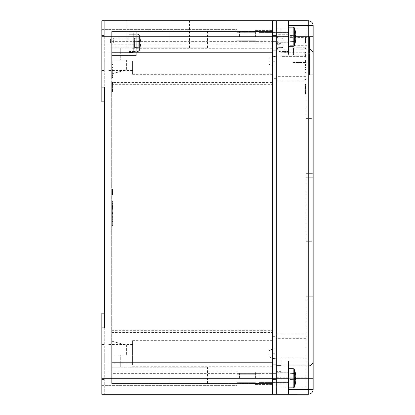 <?xml version="1.0" encoding="UTF-8"?>
<svg xmlns="http://www.w3.org/2000/svg" width="415" height="415" viewBox="0 0 415 415"><rect width="100%" height="100%" fill="white"/><g stroke="black" fill="none" stroke-linecap="round" stroke-linejoin="round"><path stroke-width="0.31" stroke-dasharray="2.08 1.56" d="M284.166 42.875L284.166 34.274L284.166 42.875M288.586 42.875L288.586 47.787L288.586 42.875M303.822 42.875L303.822 47.787L303.822 42.875M276.883 44.343A24.573 24.537 90 0 0 277.329 47.761L277.329 47.761A24.573 24.537 90 0 1 276.883 44.343L277.329 44.322A24.303 24.272 90 0 1 277.282 42.875A24.303 24.272 90 0 0 277.329 44.322L282.937 44.026L282.937 47.466L277.329 47.761L282.937 47.466L282.937 38.284L282.937 44.026L276.883 44.343M284.166 51.476L284.166 33.044L284.166 34.274L288.586 34.274L288.586 51.476L284.166 51.476L284.166 34.274L288.586 34.274L288.586 33.044L284.166 33.044L288.586 33.044L288.586 52.705L288.586 51.476L284.166 51.476L284.166 52.705L284.166 51.476L279.217 51.476L279.217 42.875L279.217 51.476L278.05 50.635L278.05 42.875L278.05 50.635A24.573 24.573 0 0 1 277.282 47.761M284.166 52.705L288.586 52.705L284.166 52.705M276.883 41.407L277.329 41.427A24.303 24.272 90 0 0 277.282 42.875A24.303 24.272 90 0 1 277.329 41.427L276.883 41.407A24.573 24.537 90 0 1 277.329 37.988L282.937 38.284L277.329 37.988A24.573 24.537 90 0 0 276.883 41.407M133.293 42.875L133.293 34.274L133.293 42.875M128.868 42.875L128.868 37.962L128.868 42.875M113.637 42.875L113.637 37.962L113.637 42.875M140.576 41.407A24.573 24.537 -90 0 0 140.13 37.988L140.13 37.988A24.573 24.537 -90 0 1 140.576 41.407L140.13 41.427A24.303 24.272 -90 0 1 140.171 42.875A24.303 24.272 -90 0 0 140.13 41.427L134.522 41.723L134.522 38.284L140.13 37.988L134.522 38.284L134.522 47.466L134.522 41.723L140.576 41.407M133.293 34.274L133.293 52.705L133.293 51.476L128.868 51.476L128.868 34.274L133.293 34.274L133.293 51.476L128.868 51.476L128.868 52.705L133.293 52.705L128.868 52.705L128.868 33.044L128.868 34.274L133.293 34.274L133.293 33.044L133.293 34.274L138.242 34.274L138.242 42.875L138.242 34.274L139.409 35.114L139.409 42.875L139.409 35.114A24.573 24.573 0 0 1 140.171 37.988M133.293 33.044L128.868 33.044L133.293 33.044M140.576 44.343L140.13 44.322A24.303 24.272 -90 0 0 140.171 42.875A24.303 24.272 -90 0 1 140.13 44.322L140.576 44.343A24.573 24.537 -90 0 1 140.13 47.761L134.522 47.466L140.13 47.761A24.573 24.537 -90 0 0 140.576 44.343M239.445 378.278L239.445 373.365L239.445 378.278M295.423 373.391L289.815 373.687L295.423 373.391A24.573 24.537 -90 0 1 295.869 376.81L289.815 377.126L289.815 373.687L295.423 373.391A24.573 24.537 -90 0 1 295.869 376.81L289.815 377.126L289.815 373.687L295.423 373.391A24.573 24.537 -90 0 1 295.869 376.81L295.423 376.83A24.303 24.272 -90 0 1 295.423 379.725L289.815 379.429L289.815 382.869L289.815 377.126L289.815 379.429L295.423 379.725L289.815 379.429L289.815 382.869L295.423 383.164A24.573 24.537 -90 0 0 295.869 379.746A24.573 24.537 -90 0 1 295.423 383.164L289.815 382.869L289.815 373.687L289.815 377.126L295.869 376.81L289.815 377.126L289.815 379.429L295.869 379.746A24.573 24.537 -90 0 1 295.423 383.164L289.815 382.869L295.423 383.164M104.3 101.846L104.3 87.103L101.841 87.103L101.841 35.503L104.3 35.503L104.3 101.846L104.3 87.103L104.3 101.846L101.841 101.846L101.841 20.76L104.3 20.76L104.3 327.907L104.3 313.164L104.3 327.907L104.3 313.164L101.841 313.164L101.841 394.25L104.3 394.25L101.841 394.25L101.841 379.507L101.841 394.25L288.586 394.24L288.586 368.696L288.586 389.327L313.159 389.327A4.913 4.913 0 0 1 308.246 394.24L308.246 378.267L288.586 378.267L288.586 372.743L288.586 394.24L308.246 394.24M259.1 378.278L259.1 373.365L259.1 378.278M101.841 36.733L101.841 29.361L101.841 44.104L101.841 29.361L101.841 36.733L272.613 36.733L272.613 31.504L136.245 31.504L136.245 36.733L272.613 36.733L272.613 30.591L272.613 378.278L272.613 20.76L276.302 20.76L276.302 378.278L295.464 378.267A24.303 24.272 -90 0 0 295.423 376.83A24.303 24.272 -90 0 1 295.423 379.725A24.303 24.272 -90 0 0 295.464 378.278L294.328 378.278L294.328 369.485A1.229 1.229 0 0 0 293.182 368.696L293.182 378.278L293.182 368.696L288.586 368.696M295.869 376.81L295.423 376.83M295.869 379.746L295.423 379.725M293.182 368.696L293.182 387.859A1.229 1.229 0 0 0 294.328 387.071L294.328 378.278M239.445 36.722L239.445 31.81L239.445 36.722M295.423 31.836L289.815 32.131L295.423 31.836A24.573 24.537 -90 0 1 295.869 35.254L289.815 35.571L289.815 32.131L295.423 31.836A24.573 24.537 -90 0 1 295.869 35.254L289.815 35.571L289.815 32.131L295.423 31.836A24.573 24.537 -90 0 1 295.869 35.254L295.423 35.275A24.303 24.272 -90 0 1 295.423 38.17L289.815 37.874L289.815 41.313L289.815 35.571L289.815 37.874L295.423 38.17L289.815 37.874L289.815 41.313L295.423 41.609A24.573 24.537 -90 0 0 295.869 38.19A24.573 24.537 -90 0 1 295.423 41.609L289.815 41.313L289.815 32.131L289.815 35.571L295.869 35.254L289.815 35.571L289.815 37.874L295.869 38.19A24.573 24.537 -90 0 1 295.423 41.609L289.815 41.313L295.423 41.609M294.328 36.722L294.328 45.515A1.229 1.229 0 0 1 293.182 46.304L293.182 36.722L293.182 46.304L288.586 46.304L288.586 27.141L288.586 46.304L288.586 27.141L293.182 27.141A1.229 1.229 0 0 1 294.328 27.93L294.328 45.515L294.328 36.722L295.47 36.722A24.303 24.272 -90 0 0 295.423 35.275A24.303 24.272 -90 0 1 295.423 38.17A24.303 24.272 -90 0 0 295.47 36.722L288.586 36.722L288.586 25.663L288.586 53.924L288.586 31.192L288.586 42.252L288.586 36.722L276.302 36.722L276.302 20.76L276.302 386.868L281.214 386.868L281.214 358.072L305.788 358.072L281.214 358.072L281.214 365.444L276.302 365.444L276.302 28.121L276.302 36.722L281.214 36.722L281.214 28.121L281.214 49.836L281.214 28.121L305.788 28.121L305.788 49.836L281.214 49.836M259.1 36.722L259.1 31.81L259.1 36.722M295.869 35.254L295.423 35.275M295.869 38.19L295.423 38.17M272.613 336.684L276.302 336.684L276.302 35.503L272.613 35.503L276.302 35.503L276.302 50.246L272.613 50.246L272.613 364.764L276.302 364.764L276.302 379.507L272.613 379.507L276.302 379.507L276.302 50.246L272.613 50.246L272.613 65.969L272.613 48.28L272.613 74.327L272.613 56.378L272.613 66.208L272.613 61.296L276.302 61.301M276.302 336.684L276.302 364.764L272.613 364.764L272.613 78.326L276.302 78.326M272.613 78.326L272.613 61.301M111.671 41.63L272.613 41.63L272.613 31.504L111.671 31.504L111.671 84.333L111.671 82.538L272.613 82.538L272.613 362.622L111.671 362.622L111.671 378.278L272.613 378.278L272.613 384.42L272.613 372.136L272.613 394.25L272.613 373.609L272.613 383.507L111.671 383.507L111.671 367.223L111.671 383.507L111.671 373.381L272.613 373.381L272.613 52.389L111.671 52.389L272.613 52.389L272.613 20.76L101.841 20.76L104.3 20.76L104.3 35.503L101.841 35.503L101.841 20.76L101.841 101.846L101.841 87.103L104.3 87.103L101.841 87.103M276.302 394.24L276.302 36.722L272.613 36.733M272.613 353.705L272.613 366.746L272.613 340.668L272.613 358.612L272.613 353.699L276.302 353.705L276.302 349.036L276.302 358.373L276.302 348.782L276.302 353.699M128.868 55.558L128.868 31.504L136.245 31.504L136.245 55.558L128.868 55.558L136.245 55.558L136.245 44.203L111.671 44.203L111.671 55.558L111.671 31.504L111.671 77.522L111.671 69.902L111.671 73.854L126.414 69.902L111.671 69.902L111.671 73.854L126.414 69.902L111.671 69.902L111.671 31.504L207.5 31.504L111.671 31.504L136.245 31.504L136.245 55.558L111.671 55.558L136.245 55.558L136.245 31.504L128.868 31.504L128.868 55.558M111.671 83.97L111.671 91.71L111.671 81.88L111.671 87.409L111.671 83.97L112.652 83.97L112.652 83.233L112.652 85.568L112.652 82.004L112.652 87.409L112.652 83.97M111.671 84.338L112.652 84.338M111.671 86.18L112.652 86.18L111.671 86.18M111.671 85.075L112.652 85.075M111.671 85.936L112.652 85.936M111.671 83.602L112.652 83.602L111.671 83.602M111.671 373.381L111.671 44.203M111.671 332.472L272.613 332.472M111.671 83.233L112.652 83.233L111.671 83.233M111.671 193.789L111.671 189.032L111.671 195.175L111.671 189.032L111.671 195.175L111.671 189.032L111.671 195.175L111.671 189.032L111.671 195.175L111.671 189.032L111.671 195.175L111.671 189.032L111.671 195.175L111.671 189.032L111.671 193.789L112.652 193.789L112.652 189.032L112.652 195.175L112.652 189.032L112.652 195.175L112.652 189.032L112.652 195.175L112.652 189.032L112.652 195.175L112.652 189.032L112.652 195.175L112.652 189.032L112.652 195.175L112.652 189.032L112.652 193.789L111.671 193.789L112.652 193.789M111.671 190.262L111.671 195.175L111.671 189.032L111.671 195.175L111.671 189.032L111.671 195.175L111.671 189.032L111.671 195.175L111.671 189.032L111.671 195.175L111.671 189.032L111.671 195.175L111.671 189.032L111.671 190.874L111.671 190.262L112.652 190.262L111.671 190.262M111.671 225.978L111.671 213.974L111.671 225.978L112.652 225.978L112.652 213.974L112.652 225.978M111.671 212.843L111.671 200.839L111.671 212.843L112.652 212.843L112.652 200.839L112.652 213.974L112.652 212.843L111.671 212.843M101.841 378.278L272.613 378.278L272.613 362.622L111.671 362.622L111.671 82.538M111.671 378.278L111.671 383.507L272.613 383.507L272.613 373.381M111.671 354.934L111.671 367.223L169.17 367.223L111.671 367.223L120.272 367.223L111.671 367.223L111.671 345.109L111.671 354.934L126.414 354.934L111.671 354.934M111.671 341.156L111.671 345.109L126.414 345.109L126.414 354.934L126.414 345.109L111.671 345.109L126.414 345.109L111.671 345.109L111.671 341.156L126.414 345.109L111.671 341.156M272.613 82.538L272.613 41.63M111.671 83.353L112.652 83.353L111.671 83.353M169.17 383.507L207.5 383.507L169.17 383.507L169.17 367.223L207.5 367.223L169.17 367.223L169.17 383.507M132.556 61.301L132.556 74.327L132.556 61.301M132.556 365.024L132.556 353.705L132.556 365.024M132.556 353.705L132.556 340.668L132.556 353.705M107.983 61.301L107.983 70.519L107.983 61.301M107.983 353.705L107.983 362.923L107.983 353.705M255.417 36.733L255.417 30.591L255.417 36.733M255.417 378.278L255.417 372.136L255.417 378.278M111.671 82.004L112.652 81.88L112.652 82.248L111.671 82.004M104.3 313.164L101.841 313.164L101.841 379.507L101.841 313.164L104.3 313.164L104.3 394.25L104.3 327.907L101.841 327.907M111.671 83.109L112.652 83.109L112.652 82.248L112.652 83.109L111.671 83.109M110.442 42.875L110.442 38.818L110.442 42.875M111.671 84.214L112.652 84.214M111.671 83.846L112.652 83.846M158.359 20.76L127.151 20.76L158.359 20.76M169.17 47.787L169.17 31.504L169.17 47.787L207.5 47.787L111.671 47.787L169.17 47.787M111.671 47.787L120.272 47.787L111.671 47.787M158.359 47.787L127.151 47.787L158.359 47.787M120.272 47.787L120.272 60.076L120.272 47.787M120.272 367.223L120.272 354.934L120.272 367.223M120.272 60.076L111.671 60.076L120.272 60.076M111.671 69.902L126.414 69.902L111.671 69.902L111.671 62.779L111.671 77.029L111.671 69.902M111.671 60.076L126.414 60.076L111.671 60.076M126.414 60.076L126.414 69.902L126.414 60.076M136.245 36.733L136.245 44.203M112.652 216.687L112.652 221.672L111.671 221.672L112.652 221.672L112.652 221.999L112.652 205.565L111.671 205.565L112.652 205.565L112.652 204.745L112.652 217.662L112.652 213.818L112.652 217.662L111.671 217.662L111.671 213.818L111.671 217.662L112.652 217.662L112.652 209.347L111.671 209.347L111.671 217.47L111.671 208.527L111.671 217.662L111.671 204.745L111.671 221.351L111.671 208.527L111.671 209.347L112.652 209.347L112.652 218.29L112.652 208.527L112.652 221.999L112.652 216.687L111.671 216.687L111.671 221.999L111.671 216.687M111.671 217.47L111.671 218.29L111.671 217.47L112.652 217.47L111.671 217.47M111.671 207.931L111.671 219.364L111.671 207.931L112.652 207.931L112.652 203.329L112.652 219.364L112.652 207.931L111.671 207.931M111.671 219.364L111.671 206.639L111.671 220.178L111.671 219.364L112.652 219.364L112.652 220.178L112.652 214.228L111.671 214.228L112.652 214.228L112.652 206.639L112.652 219.364L111.671 219.364L112.652 219.364M111.671 213.269L111.671 225.412L111.671 201.405L111.671 213.269L112.652 213.269L112.652 225.412L112.652 201.405L112.652 213.269L111.671 213.269M111.671 189.032L112.652 189.032L112.652 195.175L112.652 189.032L112.652 195.175L112.652 189.032L112.652 195.175L112.652 189.032L111.671 189.032M111.671 195.175L112.652 195.175L111.671 195.175M111.671 190.412L112.652 190.412M111.671 189.11L112.652 189.11M111.671 189.261L112.652 189.261M111.671 189.416L112.652 189.416M111.671 189.8L112.652 189.8M111.671 190.184L112.652 190.184M111.671 190.646L112.652 190.646M111.671 191.336L112.652 191.336L111.671 191.336M111.671 191.87L112.652 191.87L111.671 191.87M111.671 192.332L112.652 192.332L111.671 192.332M111.671 192.871L112.652 192.871L111.671 192.871M111.671 193.561L112.652 193.561M111.671 194.101L112.652 194.101L112.652 191.642L112.652 194.101L111.671 194.101M111.671 194.485L112.652 194.485M111.671 194.791L112.652 194.791M111.671 194.946L112.652 194.946M111.671 195.097L112.652 195.097M111.671 194.329L112.652 194.329L111.671 194.329M111.671 193.333L112.652 193.333M111.671 193.717L112.652 193.717M111.671 194.251L112.652 194.251M111.671 193.945L112.652 193.945M111.671 190.874L112.652 190.874M111.671 190.49L112.652 190.49M111.671 190.106L112.652 190.106M111.671 189.951L112.652 189.951M111.671 189.878L112.652 189.878L111.671 189.878M111.671 191.642L112.652 191.642L111.671 191.642M111.671 192.565L112.652 192.565L111.671 192.565M111.671 194.407L112.652 194.407L111.671 194.407M111.671 191.797L112.652 191.797L111.671 191.797M111.671 192.487L112.652 192.487M111.671 200.839L112.652 200.839M111.671 201.405L112.652 201.405M111.671 225.412L112.652 225.412M111.671 208.875L112.652 208.875M111.671 212.589L112.652 212.589L111.671 212.589M111.671 217.942L112.652 217.942M111.671 87.409L112.652 87.409L111.671 87.409M111.671 70.151L111.671 75.452L111.671 69.658L111.671 70.151L112.652 70.151L112.652 69.658L112.652 75.452L112.652 70.151L111.671 70.151M111.671 67.054L111.671 67.546L111.671 67.054L112.652 67.054L112.652 67.546L112.652 67.054L111.671 67.054M111.671 64.937L111.671 64.45L111.671 64.937L112.652 64.937L112.652 64.45L112.652 64.937L111.671 64.937M112.652 69.902L112.652 77.522L112.652 69.902M111.671 75.452L112.652 75.452L111.671 75.452M111.671 69.658L112.652 69.658L111.671 69.658M112.652 88.758L112.652 85.568L112.652 90.356L112.652 88.758L111.671 88.758M111.671 67.546L112.652 67.546L111.671 67.546M111.671 64.45L112.652 64.45L111.671 64.45M111.671 84.831L112.652 84.831M111.671 85.568L112.652 85.568L111.671 85.568M111.671 86.424L112.652 86.424L111.671 86.424M111.671 87.166L112.652 87.166L111.671 87.166M111.671 88.022L112.652 88.022L111.671 88.022M111.671 89.375L112.652 89.375L111.671 89.375M111.671 89.744L112.652 89.744L111.671 89.744M111.671 89.988L112.652 89.988L111.671 89.988M111.671 90.237L112.652 90.237L111.671 90.237M111.671 90.356L112.652 90.356M111.671 89.5L112.652 89.5M111.671 90.973L112.652 90.973M111.671 91.342L112.652 91.342L111.671 91.342M111.671 91.585L112.652 91.585L111.671 91.585M111.671 91.71L112.652 91.71L111.671 91.71M111.671 91.093L112.652 91.093M111.671 90.48L112.652 90.48M111.671 89.868L112.652 89.868M111.671 89.132L112.652 89.132M111.671 84.463L112.652 84.463M111.671 83.721L112.652 83.721M111.671 82.497L112.652 82.497L111.671 82.497M111.671 82.248L112.652 82.248L111.671 82.248M111.671 81.88L112.652 81.88L111.671 81.88M101.841 61.301L101.841 70.519L101.841 61.301M101.841 353.705L101.841 362.923L101.841 353.705M236.986 36.733L236.986 29.361L236.986 36.733M236.986 378.278L236.986 370.906L236.986 378.278M104.3 353.705L104.3 362.923L104.3 353.705M104.3 61.301L104.3 70.519L104.3 61.301M308.246 20.75L308.246 25.663L313.159 25.663A4.913 4.913 0 0 0 308.246 20.75L276.302 20.75M281.214 365.159L281.214 386.868L281.214 365.159L305.788 365.159L305.788 386.868L276.302 386.868L276.302 365.444L281.214 365.444L281.214 386.868L305.788 386.868L305.788 377.785L281.214 377.785M305.788 92.446L304.802 92.69L304.802 94.169L304.802 84.338L304.802 92.815L304.802 92.446L305.788 92.69L304.802 92.203L305.788 92.446M288.586 20.75L288.586 53.924L308.246 53.924L308.246 361.071L288.586 361.071L288.586 365.983L308.246 365.983L288.586 365.983L288.586 361.071L288.586 378.267L288.586 365.983L308.246 365.983A4.913 4.913 0 0 0 313.159 361.071A4.913 4.913 0 0 1 308.246 365.983A4.913 4.913 0 0 0 313.159 361.071A4.913 4.913 0 0 1 308.246 365.983L308.246 378.267L313.159 378.267L313.159 389.327M313.159 378.267L313.159 361.071A4.913 4.913 0 0 1 308.246 365.983L308.246 361.071L313.159 361.071L313.159 53.924A4.913 4.913 0 0 0 308.246 49.006L288.586 49.006L308.246 49.006L308.246 36.722L288.586 36.722M313.159 25.663L313.159 36.722L309.471 36.722L309.471 74.809L309.471 36.722L313.159 36.722L308.246 36.722L308.246 25.663L288.586 25.663M313.159 296.232L313.159 241.281L313.159 296.232L305.788 296.232L305.788 300.133L305.788 241.281L305.788 296.232L313.159 296.232M313.159 173.371L313.159 118.42L313.159 177.272L313.159 173.371L305.788 173.371L305.788 118.42L305.788 177.272L305.788 173.371L313.159 173.371M305.788 72.604L304.802 72.604L304.802 72.117L304.802 72.604L305.788 72.604L304.802 72.604L304.802 77.911L304.802 72.604L305.788 72.604L305.788 72.117L305.788 77.911L305.788 72.604M305.788 87.534L305.788 84.338L305.788 89.868L305.788 87.534L304.802 87.534M305.788 88.39L304.802 88.39M305.788 92.203L304.802 92.203L304.802 91.834L304.802 92.203L305.788 92.203L305.788 91.217L304.802 91.217L304.802 91.834L304.802 91.217L305.788 91.217L305.788 93.795L305.788 90.48L305.788 92.203M305.788 87.285L304.802 87.285M305.788 86.673L304.802 86.673M305.788 72.117L304.802 72.117L305.788 72.117M305.788 90.48L304.802 90.48L305.788 90.48L305.788 89.619L304.802 89.619L305.788 89.619L305.788 90.48M288.586 41.65L288.586 45.707L288.586 41.65M288.586 55.148L288.586 28.121L288.586 55.148L281.214 55.148L288.586 55.148M305.788 88.022L305.788 88.883L304.802 88.883L305.788 88.883L305.788 89.619L305.788 88.022L304.802 88.022L305.788 88.022M305.788 365.159L305.788 56.378L281.214 56.378L281.214 52.259L305.788 52.259L305.788 55.148L281.214 55.148L305.788 55.148L305.788 47.777L305.788 62.52L305.788 28.121L276.302 28.121L288.586 28.121L281.214 28.121L281.214 52.259M305.788 52.259L305.788 56.378L281.214 56.378L281.214 49.006L276.302 49.006L281.214 49.006L281.214 36.722M305.788 85.812L304.802 85.812L305.788 85.812M305.788 85.687L304.802 85.687L305.788 85.687M305.788 86.304L304.802 86.304M305.788 86.055L304.802 86.055L305.788 86.055M305.788 49.836L305.788 377.785M288.586 378.267L288.586 365.983M305.788 86.797L304.802 86.797M305.788 76.64L276.302 76.64M281.214 43.617L276.302 43.617M305.788 338.35L276.302 338.35M281.214 371.373L276.302 371.373M305.788 86.424L304.802 86.424M305.788 40.141L305.788 42.828L305.788 40.141L304.802 40.141L304.802 42.828L304.802 36.686L304.802 40.141M305.788 39.295L305.788 42.828L305.788 36.686L305.788 39.295L304.802 39.295L305.788 39.295L305.788 42.828L305.788 36.686L305.788 42.828L305.788 36.686L305.788 42.828L305.788 36.686L305.788 42.828L305.788 36.686L305.788 42.828L305.788 36.686L305.788 42.828L305.788 36.686L305.788 42.828L305.788 36.686L305.788 42.828L305.788 36.686L305.788 42.828L305.788 36.686L305.788 41.754L304.802 41.754L304.802 42.828L304.802 36.686L304.802 42.828L304.802 36.686L304.802 41.982L304.802 37.532L304.802 41.754L305.788 41.754L305.788 38.528L304.802 38.528L305.788 38.528L305.788 37.532L305.788 41.982L305.788 39.295L304.802 39.295L305.788 39.295M305.788 73.631L305.788 61.633L305.788 73.631L304.802 73.631L304.802 48.493L304.802 73.631M305.788 60.497L305.788 48.493L305.788 60.497L304.802 60.497L305.788 60.497M305.788 72.36L305.788 64.745L305.788 72.36M305.788 94.044L304.802 94.044L305.788 94.044M305.788 92.815L304.802 92.815M305.788 42.828L305.788 36.686L305.788 42.828L304.802 42.828L304.802 36.686L304.802 42.828L304.802 36.686L304.802 42.828L305.788 42.828M304.802 70L304.802 69.507L304.802 70L305.788 70L305.788 69.507L304.802 69.507L305.788 69.507L305.788 70L304.802 70M307.017 41.65L307.017 45.707L307.017 41.65M281.214 55.148L281.214 28.121L281.214 55.148M288.586 394.24L288.586 389.327M305.788 36.686L304.802 36.686L305.788 36.686M305.788 42.06L304.802 42.06L305.788 42.06M305.788 40.219L304.802 40.219L305.788 40.219M268.93 353.699L268.93 350.908L268.93 353.699M305.788 39.451L304.802 39.451L305.788 39.451M313.159 74.809L309.471 74.809L313.159 74.809M305.788 41.448L304.802 41.448M268.93 61.296L268.93 58.505L268.93 61.296M305.788 37.454L304.802 37.454M305.788 38.071L304.802 38.071M305.788 57.711L305.788 67.837L305.788 54.292L305.788 57.82L304.802 57.711L304.802 56.528L305.788 56.528M305.788 55.584L305.788 67.017L305.788 50.983L305.788 55.584L304.802 55.584L304.802 67.017L304.802 50.983L304.802 55.584L305.788 55.584M305.788 67.728L304.802 67.837L304.802 67.017L305.788 67.017L305.788 67.837L305.788 67.017L304.802 67.017L304.802 67.837L304.802 57.711M304.802 64.341L304.802 69.331L305.788 69.331L304.802 69.331L304.802 69.653L304.802 69.004L305.788 69.004L305.788 53.224L305.788 69.653L305.788 69.004L304.802 69.004L304.802 52.404L304.802 69.653L304.802 64.341L305.788 64.341L305.788 69.653L305.788 64.341M305.788 53.224L305.788 52.404L305.788 53.224L304.802 53.224L305.788 53.224M305.788 61.679L305.788 65.321L305.788 61.472L304.802 61.679L305.788 61.679M305.788 57.005L305.788 65.129L305.788 57L304.802 57.005L305.788 57M305.788 65.129L305.788 65.944L305.788 65.129L304.802 65.129L304.802 65.944L304.802 65.129L305.788 65.129M305.788 61.207L305.788 49.063L305.788 61.207L304.802 61.207L304.802 73.066L304.802 60.922L304.802 61.207L305.788 61.207M305.788 38.528L304.802 38.528M305.788 48.493L304.802 48.493M304.802 60.922L304.802 49.063L304.802 60.922L305.788 60.922L304.802 60.922M305.788 73.066L304.802 73.066M305.788 49.063L304.802 49.063M305.788 65.321L304.802 65.321L305.788 65.321M305.788 65.596L304.802 65.596L304.802 61.882L305.788 61.882L304.802 61.882L304.802 60.248L305.788 60.248L304.802 60.248L304.802 56.528M305.788 64.418L304.802 64.418L304.802 65.596M304.802 64.418L304.802 67.728M305.788 42.444L304.802 42.444M305.788 42.138L304.802 42.138M305.788 42.6L304.802 42.6M305.788 42.75L304.802 42.75M305.788 36.764L304.802 36.764M305.788 36.914L304.802 36.914M305.788 37.07L304.802 37.07M305.788 37.838L304.802 37.838M305.788 38.299L304.802 38.299M305.788 38.989L304.802 38.989L305.788 38.989M305.788 39.529L304.802 39.529L305.788 39.529M305.788 39.99L304.802 39.99L305.788 39.99M305.788 40.525L304.802 40.525L305.788 40.525M305.788 41.215L304.802 41.215M305.788 41.754L304.802 41.754L305.788 41.754M305.788 41.982L304.802 41.982L305.788 41.982M305.788 37.76L304.802 37.76M305.788 37.915L304.802 37.915L305.788 37.915M305.788 41.91L304.802 41.91M305.788 41.599L304.802 41.599M305.788 41.37L304.802 41.37M305.788 40.986L304.802 40.986M305.788 38.144L304.802 38.144M305.788 37.609L304.802 37.609M305.788 37.532L304.802 37.532L305.788 37.532M305.788 91.834L304.802 91.834L305.788 91.834M305.788 92.939L304.802 92.939M305.788 93.551L304.802 93.551M305.788 93.795L304.802 93.795L305.788 93.795M305.788 94.169L304.802 94.169L305.788 94.169M305.788 91.217L304.802 91.217M305.788 91.585L304.802 91.585M305.788 92.322L304.802 92.322M305.788 86.917L304.802 86.917M305.788 86.18L304.802 86.18M305.788 85.568L304.802 85.568L305.788 85.568M305.788 84.951L304.802 84.951L305.788 84.951M305.788 84.707L304.802 84.707L305.788 84.707M305.788 84.463L304.802 84.463L305.788 84.463M305.788 84.338L304.802 84.338L305.788 84.338M305.788 93.427L304.802 93.427M305.788 89.868L304.802 89.868L305.788 89.868M305.788 88.639L304.802 88.639L305.788 88.639M293.504 55.148L293.504 47.777L293.504 55.148M305.788 91.954L304.802 91.954M305.788 66.903L305.788 67.396L305.788 66.903L304.802 66.903L304.802 67.396L304.802 66.903L305.788 66.903M304.802 72.36L304.802 64.745L304.802 72.36M305.788 67.396L304.802 67.396L305.788 67.396M305.788 77.911L304.802 77.911L305.788 77.911M313.159 53.924A4.913 4.913 0 0 0 308.246 49.006L308.246 53.924L313.159 53.924A4.913 4.913 0 0 0 308.246 49.006A4.913 4.913 0 0 1 313.159 53.924M313.159 300.133L305.788 300.133L313.159 300.133M313.159 177.272L305.788 177.272L313.159 177.272M278.05 42.875L278.05 35.114L278.05 42.875M279.217 42.875L279.217 34.274L279.217 42.875M139.409 42.875L139.409 50.635L139.409 42.875M138.242 42.875L138.242 51.476L138.242 42.875M293.182 46.304L293.182 27.141M272.613 378.278L276.302 378.278M111.671 213.974L112.652 213.974L111.671 213.974M111.671 213.549L112.652 213.549L111.671 213.549M111.671 206.509L112.652 206.509M111.671 203.438L112.652 203.438M111.671 204.86L112.652 204.86M111.671 206.748L112.652 206.748M111.671 207.459L112.652 207.459M111.671 208.636L112.652 208.636M111.671 210.057L112.652 210.057M111.671 216.76L112.652 216.76M111.671 218.181L112.652 218.181M111.671 220.069L112.652 220.069M111.671 221.351L112.652 221.351L111.671 221.351M111.671 209.347L112.652 209.347L111.671 209.347M111.671 214.021L112.652 214.021L111.671 214.021M101.841 379.507L104.3 379.507L101.841 379.507M276.302 377.733L281.214 377.733M305.788 61.633L304.802 61.633L305.788 61.633M305.788 65.835L304.802 65.835M305.788 55.112L304.802 55.112M305.788 54.401L304.802 54.401M305.788 56.295L304.802 56.295M305.788 67.017L304.802 67.017M305.788 54.168L304.802 54.168M305.788 51.097L304.802 51.097M305.788 52.513L304.802 52.513M288.586 47.787L303.822 47.787M277.282 37.988A24.573 24.573 0 0 1 278.05 35.114L279.217 34.274L284.166 34.274M288.586 37.962L303.822 37.962M128.868 37.962L113.637 37.962M140.171 47.761A24.573 24.573 0 0 1 139.409 50.635L138.242 51.476L133.293 51.476M128.868 47.787L113.637 47.787M288.586 387.859L293.182 387.859M288.586 382.578L259.1 382.578L288.586 382.578M259.1 383.19L239.445 383.19L259.1 383.19M259.1 373.365L239.445 373.365L259.1 373.365M288.586 373.977L259.1 373.977L288.586 373.977M295.464 373.391A24.573 24.573 0 0 0 294.328 369.485M294.328 387.071A24.573 24.573 0 0 0 295.464 383.17M288.586 41.023L259.1 41.023L288.586 41.023M259.1 41.635L239.445 41.635L259.1 41.635M259.1 31.81L239.445 31.81L259.1 31.81M288.586 32.422L259.1 32.422L288.586 32.422M295.47 31.831A24.573 24.573 0 0 0 294.328 27.93M294.328 45.515A24.573 24.573 0 0 0 295.47 41.609M272.613 373.609L276.302 373.609L272.613 373.609M272.613 382.946L276.302 382.946L272.613 382.946M272.613 32.064L276.302 32.064L272.613 32.064M272.613 41.401L276.302 41.401L272.613 41.401M272.613 56.632L276.302 56.632M272.613 65.969L276.302 65.969M272.613 349.036L276.302 349.036M272.613 358.373L276.302 358.373M111.671 330.677L272.613 330.677M111.671 84.333L272.613 84.333M272.613 366.746L132.556 366.746M132.556 52.088L107.983 52.088M132.556 344.492L107.983 344.492M255.417 372.136L272.613 372.136L255.417 372.136M255.417 42.875L272.613 42.875L255.417 42.875M272.613 48.28L132.556 48.28M128.868 38.818L110.442 38.818M207.5 383.507L207.5 367.223M207.5 47.787L207.5 31.504M111.671 203.329L112.652 203.329M111.671 220.178L112.652 220.178L111.671 220.178M111.671 206.639L112.652 206.639M111.671 210.166L112.652 210.166M111.671 216.651L112.652 216.651M111.671 218.29L112.652 218.29M111.671 208.527L112.652 208.527L111.671 208.527M111.671 204.745L112.652 204.745M111.671 221.999L112.652 221.999L111.671 221.999M111.671 213.818L112.652 213.818M111.671 62.286L112.652 62.286M111.671 62.779L112.652 62.779M127.151 47.787L127.151 20.76M255.417 384.42L272.613 384.42L255.417 384.42M132.556 362.923L107.983 362.923M128.868 46.926L110.442 46.926M272.613 340.668L132.556 340.668M132.556 70.519L107.983 70.519M189.562 47.787L189.562 20.76M272.613 74.327L132.556 74.327M255.417 30.591L272.613 30.591L255.417 30.591M111.671 77.029L112.652 77.029M111.671 77.522L112.652 77.522M236.986 32.676L255.417 32.676L236.986 32.676M101.841 370.906L236.986 370.906L101.841 370.906M101.841 29.361L236.986 29.361L101.841 29.361M236.986 374.226L255.417 374.226L236.986 374.226M104.3 344.492L101.841 344.492M104.3 52.088L101.841 52.088M101.841 44.104L236.986 44.104L101.841 44.104M104.3 70.519L101.841 70.519M236.986 40.784L255.417 40.784L236.986 40.784M236.986 382.334L255.417 382.334L236.986 382.334M104.3 362.923L101.841 362.923M101.841 385.649L236.986 385.649L101.841 385.649M305.788 80.951L276.302 80.951M305.788 334.039L276.302 334.039M307.017 37.599L288.586 37.599M276.302 372.743L288.586 372.743L276.302 372.743M276.302 31.192L288.586 31.192L276.302 31.192M276.302 348.782L272.613 348.782L268.93 350.908M276.302 56.378L272.613 56.378L268.93 58.505M268.93 356.485L272.613 358.612L276.302 358.612M268.93 64.081L272.613 66.208L276.302 66.208M305.788 56.186L304.802 56.186L305.788 56.181M305.788 61.472L304.802 61.472M305.788 52.404L304.802 52.404M305.788 69.653L304.802 69.653L305.788 69.653M305.788 65.944L304.802 65.944M305.788 64.309L304.802 64.309M305.788 67.837L304.802 67.837L305.788 67.837M305.788 54.292L304.802 54.292M305.788 57.82L304.802 57.82M305.788 50.983L304.802 50.983M305.788 47.777L293.504 47.777L305.788 47.777M305.788 64.745L304.802 64.745M305.788 65.233L304.802 65.233M305.788 241.281L313.159 241.281M305.788 118.42L313.159 118.42M305.788 79.488L304.802 79.488M305.788 79.976L304.802 79.976M305.788 62.52L293.504 62.52L305.788 62.52M276.302 42.252L288.586 42.252L276.302 42.252M276.302 383.797L288.586 383.797L276.302 383.797M307.017 45.707L288.586 45.707"/><path stroke-width="0.62" d="M295.423 383.164L295.423 383.164A24.573 24.537 -90 0 0 295.869 379.746L295.423 379.725A24.303 24.272 -90 0 0 295.423 376.83L295.869 376.81A24.573 24.537 -90 0 0 295.423 373.391L295.423 373.391M295.869 379.746L295.423 379.725M295.869 376.81L295.423 376.83M295.464 373.391A24.573 24.573 0 0 0 294.328 369.485A1.229 1.229 0 0 0 293.182 368.696L293.182 387.859A1.229 1.229 0 0 0 294.328 387.071A24.573 24.573 0 0 0 295.464 383.17M295.423 41.609L295.423 41.609A24.573 24.537 -90 0 0 295.869 38.19L295.423 38.17A24.303 24.272 -90 0 0 295.423 35.275L295.869 35.254A24.573 24.537 -90 0 0 295.423 31.836L295.423 31.836M295.47 31.831A24.573 24.573 0 0 0 294.328 27.93A1.229 1.229 0 0 0 293.182 27.141L288.586 27.141L288.586 46.304L293.182 46.304A1.229 1.229 0 0 0 294.328 45.515A24.573 24.573 0 0 0 295.47 41.609M295.869 38.19L295.423 38.17M295.869 35.254L295.423 35.275M104.3 101.846L101.841 101.846L104.3 101.846L101.841 101.846L101.841 20.76L308.246 20.75A4.913 4.913 0 0 1 313.159 25.663L313.159 53.924L313.159 36.722L308.246 36.722L308.246 25.663L313.159 25.663M104.3 313.164L101.841 313.164L101.841 378.278L272.613 378.278L272.613 394.25L272.613 36.733L272.613 378.278L276.302 378.278L276.302 36.733L276.302 394.25L308.246 394.24L308.246 389.327L288.586 389.327M101.841 378.278L101.841 394.25L276.302 394.25M101.841 36.733L272.613 36.733L272.613 20.76L272.613 36.733L288.586 36.722L288.586 53.924L308.246 53.924L308.246 361.071L288.586 361.071L288.586 394.24M101.841 327.907L104.3 327.907L104.3 87.103L101.841 87.103M276.302 20.75L276.302 36.722M294.328 369.485L294.328 378.278L308.246 378.267L308.246 389.327L313.159 389.327L313.159 53.924A4.913 4.913 0 0 0 308.246 49.006A4.913 4.913 0 0 1 313.159 53.924L308.246 53.924L308.246 36.722L294.328 36.722L294.328 45.515M313.159 378.267L308.246 378.267L308.246 361.071L313.159 361.071A4.913 4.913 0 0 1 308.246 365.983L288.586 365.983M288.586 49.006L308.246 49.006L288.586 49.006M288.586 20.75L288.586 36.722M313.159 389.327A4.913 4.913 0 0 1 308.246 394.24M294.328 378.278L294.328 387.071M294.328 27.93L294.328 36.722M293.182 27.141L293.182 46.304M276.302 378.267L288.586 378.267M288.586 25.663L308.246 25.663L308.246 20.75M313.159 361.071A4.913 4.913 0 0 1 308.246 365.983M293.182 387.859L288.586 387.859M293.182 368.696L288.586 368.696"/></g></svg>
